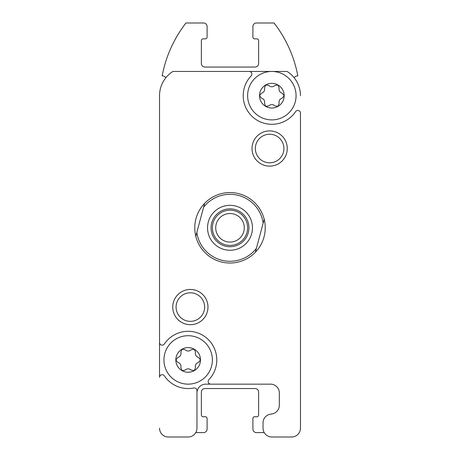 <?xml version="1.0" encoding="UTF-8"?>
<svg xmlns="http://www.w3.org/2000/svg" width="460" height="460" viewBox="0 0 460 460"><rect width="100%" height="100%" fill="white"/><g stroke="black" fill="none" stroke-linecap="round" stroke-linejoin="round"><path stroke-width="0.69" d="M200.491 359.927A12.334 12.334 0 0 0 181.993 349.243L180.866 352.09C181.355 354.775 180.308 356.592 177.727 357.523L175.829 359.927A12.334 12.334 0 0 1 181.993 349.243L185.018 349.686C187.122 351.457 189.215 351.457 191.297 349.686L194.327 349.243L195.454 352.09C194.977 354.792 196.023 356.603 198.593 357.523L200.491 359.927L198.593 362.325C196.012 363.262 194.965 365.073 195.454 367.764L194.327 370.605L191.297 370.162C189.198 368.397 187.105 368.397 185.018 370.162L181.993 370.605L180.866 367.764C181.343 365.062 180.297 363.245 177.727 362.325L175.829 359.927A12.334 12.334 0 0 0 194.327 370.605A12.334 12.334 0 0 0 200.491 359.927L198.593 357.523M284.171 95.668A12.334 12.334 0 0 0 265.673 84.991L264.546 87.831C265.035 90.522 263.988 92.334 261.406 93.271L259.509 95.668A12.334 12.334 0 0 1 265.673 84.991L268.703 85.433C270.802 87.199 272.895 87.199 274.982 85.433L278.007 84.991L279.134 87.831C278.656 90.54 279.703 92.351 282.273 93.271L284.171 95.668L282.273 98.072C279.691 99.004 278.645 100.82 279.134 103.506L278.007 106.352L274.982 105.909C272.878 104.138 270.785 104.138 268.703 105.909L265.673 106.352L264.546 103.506C265.023 100.803 263.977 98.992 261.406 98.072L259.509 95.668A12.334 12.334 0 0 0 278.007 106.352A12.334 12.334 0 0 0 284.171 95.668L282.273 93.271M159.534 333.5L159.534 342.527A2.645 2.645 0 0 0 164.369 343.999A28.629 28.629 0 0 1 206.068 337.588A28.629 28.629 0 0 1 208.874 379.684A2.645 2.645 0 0 0 210.789 384.152L270.52 384.152A8.809 8.809 0 0 1 279.329 392.955L279.329 405.289A8.809 8.809 0 0 1 271.181 414.075A8.809 8.809 0 0 0 263.034 422.855L263.034 428.191A8.809 8.809 0 0 0 271.843 437L291.657 437A8.809 8.809 0 0 0 300.466 428.191L300.466 113.068A2.645 2.645 0 0 0 295.63 111.596A28.629 28.629 0 0 1 253.931 118.007A28.629 28.629 0 0 1 251.125 75.912A2.645 2.645 0 0 0 249.211 71.45L172.902 71.45A28.629 28.629 0 0 0 159.534 95.668L159.534 377.321A2.645 2.645 0 0 1 164.369 375.849A28.629 28.629 0 0 0 193.804 387.993A2.645 2.645 0 0 1 196.966 390.58L196.966 428.191A8.809 8.809 0 0 1 188.157 437L168.343 437L188.157 437M159.534 428.191A8.809 8.809 0 0 0 168.343 437M172.747 307.073A17.618 17.618 0 0 1 199.168 291.818A17.618 17.618 0 0 1 199.168 322.334A17.618 17.618 0 0 1 172.747 307.073M252.022 148.523A17.618 17.618 0 0 1 278.45 133.262A17.618 17.618 0 0 1 278.45 163.777A17.618 17.618 0 0 1 252.022 148.523M210.789 384.152L205.775 384.152A8.809 8.809 0 0 0 196.966 392.955M300.466 428.191L300.466 333.5M300.466 298.264L300.466 157.331M300.466 122.095L300.466 113.068M300.466 95.668A28.629 28.629 0 0 0 287.097 71.45L271.843 71.45L287.097 71.45M176.082 307.073A14.277 14.277 0 0 1 197.501 294.71A14.277 14.277 0 0 1 197.501 319.441A14.277 14.277 0 0 1 176.082 307.073M205.775 384.152L212.382 384.152M247.618 384.152L270.52 384.152M230 71.45L271.843 71.45M185.955 71.45L172.902 71.45M195.787 432.595L203.573 432.595A3.525 3.525 0 0 0 207.098 429.071L207.098 418.502A1.759 1.759 0 0 0 205.338 416.743L203.136 416.743A1.759 1.759 0 0 1 201.371 414.978L201.371 392.075A3.525 3.525 0 0 1 204.895 388.55L255.105 388.55A3.525 3.525 0 0 1 258.629 392.075L258.629 414.978A1.759 1.759 0 0 1 256.864 416.743L254.662 416.743A1.759 1.759 0 0 0 252.902 418.502L252.902 429.071A3.525 3.525 0 0 0 256.427 432.595L264.212 432.595M165.813 77.774A4.404 4.404 0 0 0 162.173 75.848A123.32 123.32 0 0 1 185.955 23L203.573 23A3.525 3.525 0 0 1 207.098 26.525L207.098 37.093A1.759 1.759 0 0 1 205.338 38.853L203.136 38.853A1.759 1.759 0 0 0 201.371 40.618L201.371 63.52A3.525 3.525 0 0 0 204.895 67.045L255.105 67.045A3.525 3.525 0 0 0 258.629 63.52L258.629 40.618A1.759 1.759 0 0 0 256.864 38.853L254.662 38.853A1.759 1.759 0 0 1 252.902 37.093L252.902 26.525A3.525 3.525 0 0 1 256.427 23L274.045 23A123.32 123.32 0 0 1 297.827 75.848A4.404 4.404 0 0 0 294.187 77.774M271.843 437L291.657 437M159.534 95.668L159.534 122.095M159.534 157.331L159.534 298.264M255.357 148.523A14.277 14.277 0 0 1 276.776 136.154A14.277 14.277 0 0 1 276.776 160.885A14.277 14.277 0 0 1 255.357 148.523M247.618 95.668A24.225 24.225 0 0 1 283.952 74.692A24.225 24.225 0 0 1 283.952 116.65A24.225 24.225 0 0 1 247.618 95.668M163.938 359.927A24.225 24.225 0 0 1 200.272 338.945A24.225 24.225 0 0 1 200.272 380.903A24.225 24.225 0 0 1 163.938 359.927M203.596 207.23A33.471 33.471 0 0 1 263.154 223.186L256.404 248.371A33.471 33.471 0 0 1 196.845 232.409L204.637 203.343A35.236 35.236 0 0 1 264.195 219.299L263.154 223.186L264.195 219.299A35.236 35.236 0 0 1 220.88 261.832A35.236 35.236 0 0 1 195.805 236.296L196.845 232.409L195.805 236.296A35.236 35.236 0 0 1 204.637 203.343L203.596 207.23M230 205.338A22.459 22.459 0 0 1 249.452 239.027A22.459 22.459 0 0 1 210.548 239.027A22.459 22.459 0 0 1 230 205.338M256.404 248.371L255.363 252.252L256.404 248.371M230 208.857A18.94 18.94 0 0 1 246.399 237.268A18.94 18.94 0 0 1 213.601 237.268A18.94 18.94 0 0 1 230 208.857M230 210.18A17.618 17.618 0 0 1 245.255 236.607A17.618 17.618 0 0 1 214.745 236.607A17.618 17.618 0 0 1 230 210.18M230 213.52A14.277 14.277 0 0 1 242.368 234.939A14.277 14.277 0 0 1 217.632 234.939A14.277 14.277 0 0 1 230 213.52"/></g></svg>
